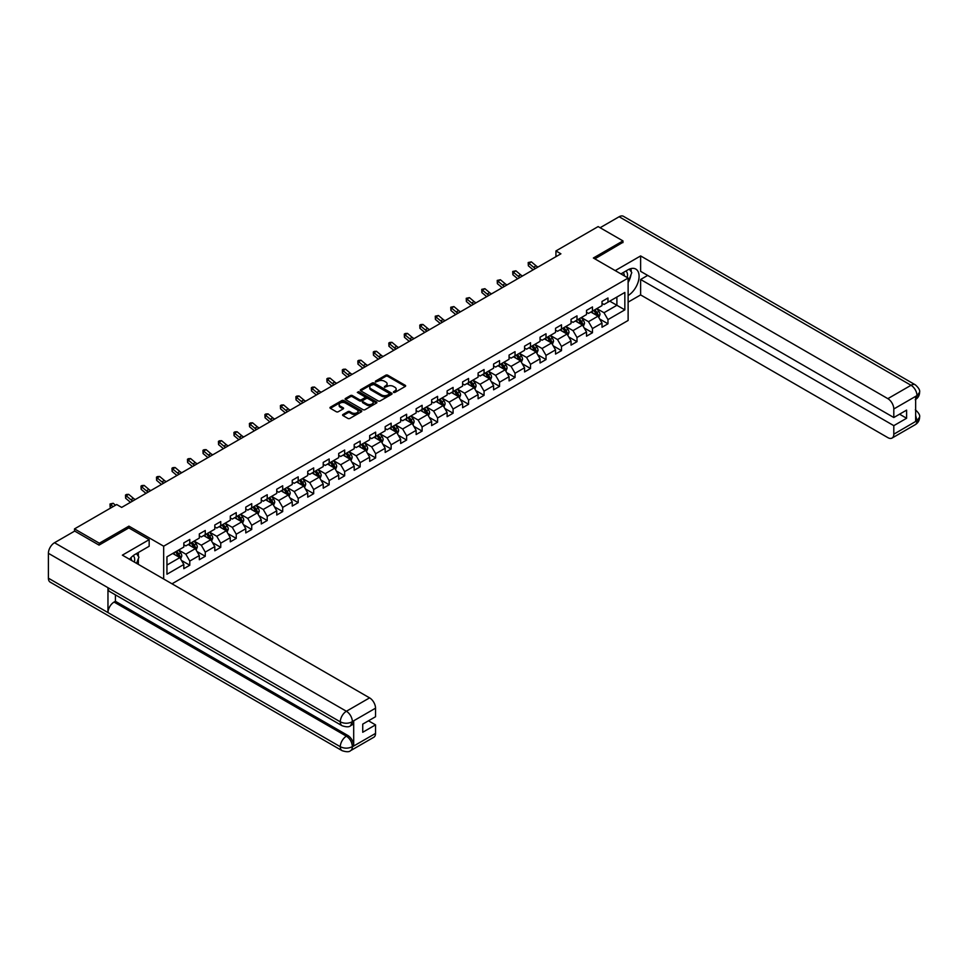 <?xml version="1.0" encoding="UTF-8"?>
<svg xmlns="http://www.w3.org/2000/svg" width="968" height="968" viewBox="0 0 968 968"><rect width="100%" height="100%" fill="white"/><g stroke="black" fill="none" stroke-linecap="round" stroke-linejoin="round"><path stroke-width="1.45" d="M393.54 392.427L394.908 392.427L405.253 386.45A1.379 0.799 0 0 0 405.253 385.325L387.72 375.197A1.379 0.799 0 0 0 385.772 375.197L375.415 381.174L375.415 381.961L378.113 381.186A4.404 2.541 0 0 1 384.356 381.186L385.821 382.033A4.404 2.541 0 0 1 387.103 383.836A4.404 2.541 0 0 1 385.821 385.627L384.477 387.188L387.176 386.426A4.404 2.541 0 0 1 393.419 386.426L394.884 387.26A4.404 2.541 0 0 1 396.166 389.063A4.404 2.541 0 0 1 394.884 390.866L393.54 392.427L393.54 391.641M342.987 414.473A1.379 0.799 0 0 0 342.987 415.599L347.911 418.43A1.379 0.799 0 0 0 349.859 418.43L361.354 411.799A1.379 0.799 0 0 0 361.354 410.674L343.809 400.546A1.379 0.799 0 0 0 341.861 400.546L330.366 407.177A1.379 0.799 0 0 0 330.366 408.302L336.307 411.739A1.379 0.799 0 0 0 338.255 411.739L343.18 408.895A1.379 0.799 0 0 0 343.18 407.77L340.228 406.076A3.69 2.13 0 0 1 339.151 404.564A3.69 2.13 0 0 1 341.426 402.603A3.69 2.13 0 0 1 345.443 403.063L356.998 409.73A3.69 2.13 0 0 1 358.075 411.231A3.69 2.13 0 0 1 355.8 413.203A3.69 2.13 0 0 1 351.783 412.743L349.859 411.63A1.379 0.799 0 0 0 347.911 411.63L342.987 414.473L342.987 415.599L347.911 412.767L347.911 411.63M128.913 527.971L128.913 526.144L99.329 543.217L74.512 528.891L74.512 531.178M128.913 526.144L163.665 546.206L628.123 278.058L628.123 320.469L172.014 583.801M622.956 242.629L622.956 240.911L593.372 257.996L628.123 278.058M622.956 240.911L598.139 226.585L555.934 250.942L555.934 256.677M74.512 528.891L116.704 504.534L121.665 507.401L560.908 253.81L555.934 250.942M378.21 400.934A1.379 0.799 0 0 0 380.158 400.934L391.665 394.303A1.379 0.799 0 0 0 391.665 393.177L374.12 383.05A1.379 0.799 0 0 0 372.172 383.05L360.677 389.68A1.379 0.799 0 0 0 360.677 390.806L378.21 400.934M357.7 392.633L376.491 403.051L365.009 409.682A1.379 0.799 0 0 1 363.06 409.682L345.516 399.554L350.44 396.735L350.44 395.585L345.516 398.429A1.379 0.799 0 0 0 345.516 399.554L345.516 398.429M350.44 396.735A1.379 0.799 0 0 1 352.388 396.735L352.388 395.585A1.379 0.799 0 0 0 350.44 395.585M352.388 395.585L359.503 399.699A1.379 0.799 0 0 0 361.451 399.699L364.718 397.812A1.379 0.799 0 0 0 364.718 396.686L357.313 392.415L358.668 391.629L376.504 401.926A1.379 0.799 0 0 1 376.504 403.051L376.504 401.926M163.665 578.985L163.665 546.206M181.488 560.448L189.776 565.227L189.776 561.053L199.311 555.547L199.311 559.734L205.264 556.285L205.264 552.111L214.799 546.605L214.799 550.792L220.752 547.344L220.752 543.169L230.287 537.663L230.287 541.85L236.24 538.402L236.24 534.227L245.775 528.722L245.775 532.908L251.728 529.46L251.728 525.285L261.263 519.78L261.263 523.966L267.216 520.518L267.216 516.343L276.751 510.838L276.751 515.024L282.704 511.576L282.704 507.401L292.239 501.896L292.239 506.082L298.192 502.634L298.192 498.459L307.727 492.954L307.727 497.141L313.68 493.692L313.68 489.518L323.215 484.012L323.215 488.199L329.168 484.75L329.168 480.576L338.703 475.07L338.703 479.257L344.668 475.808L344.668 471.634L354.191 466.128L354.191 470.315L360.156 466.866L360.156 462.68L369.679 457.186L369.679 461.373L375.644 457.924L375.644 453.738L385.167 448.244L385.167 452.431L391.132 448.983L391.132 444.796L400.655 439.303L400.655 443.489L406.62 440.041L406.62 435.854L416.143 430.361L416.143 434.535L422.108 431.099L422.108 426.912L431.631 421.419L431.631 425.593L437.596 422.157L437.596 417.97L447.119 412.477L447.119 416.651L453.084 413.215L453.084 409.028L462.607 403.535L462.607 407.709L468.572 404.273L468.572 400.086L478.095 394.593L478.095 398.768L484.06 395.331L484.06 391.145L493.583 385.651L493.583 389.826L499.548 386.389L499.548 382.203L509.071 376.709L509.071 380.884L515.036 377.447L515.036 373.261L524.559 367.767L524.559 371.942L530.524 368.505L530.524 364.319L540.047 358.825L540.047 363L546.012 359.564L546.012 355.377L555.535 349.884L555.535 354.058L561.5 350.622L561.5 346.435L571.035 340.942L571.035 345.116L576.989 341.68L576.989 337.493L586.523 332L586.523 336.174L592.476 332.738L592.476 328.551L602.011 323.058L602.011 327.232L607.964 323.796L607.964 319.609L624.844 309.869L624.844 292.445L616.894 297.031L616.894 305.283L624.844 309.869M189.776 565.227L183.823 568.676L183.823 564.489L166.944 574.23L166.944 556.806L183.823 547.065L183.823 542.879L189.776 539.442L189.776 543.617L199.311 538.123L199.311 533.937L205.264 530.5L205.264 534.675L214.799 529.181L214.799 524.995L220.752 521.558L220.752 525.733L230.287 520.24L230.287 516.053L236.24 512.616L236.24 516.791L245.775 511.298L245.775 507.111L251.728 503.675L251.728 507.849L261.263 502.356L261.263 498.169L267.216 494.733L267.216 498.907L276.751 493.414L276.751 489.227L282.704 485.791L282.704 489.965L292.239 484.472L292.239 480.285L298.192 476.849L298.192 481.023L307.727 475.53L307.727 471.343L313.68 467.907L313.68 472.081L323.215 466.588L323.215 462.401L329.168 458.965L329.168 463.14L338.703 457.646L338.703 453.46L344.668 450.023L344.668 454.198L354.191 448.704L354.191 444.518L360.156 441.081L360.156 445.256L369.679 439.762L369.679 435.576L375.644 432.127L375.644 436.314L385.167 430.82L385.167 426.634L391.132 423.185L391.132 427.372L400.655 421.879L400.655 417.692L406.62 414.244L406.62 418.43L416.143 412.937L416.143 408.75L422.108 405.302L422.108 409.488L431.631 403.995L431.631 399.808L437.596 396.36L437.596 400.546L447.119 395.041L447.119 390.866L453.084 387.418L453.084 391.604L462.607 386.099L462.607 381.924L468.572 378.476L468.572 382.662L478.095 377.157L478.095 372.983L484.06 369.534L484.06 373.721L493.583 368.215L493.583 364.041L499.548 360.592L499.548 364.779L509.071 359.273L509.071 355.099L515.036 351.65L515.036 355.837L524.559 350.331L524.559 346.157L530.524 342.708L530.524 346.895L540.047 341.389L540.047 337.215L546.012 333.766L546.012 337.953L555.535 332.447L555.535 328.273L561.5 324.825L561.5 329.011L571.035 323.506L571.035 319.331L576.989 315.883L576.989 320.069L586.523 314.564L586.523 310.389L592.476 306.941L592.476 311.127L602.011 305.622L602.011 301.447L607.964 297.999L607.964 302.185L624.844 292.445M188.191 544.536L195.342 548.662L185.808 554.168L178.656 550.042M183.823 544.766L185.808 545.916L189.776 543.617M185.808 554.168L189.776 561.053M195.342 548.662L199.311 555.547M203.679 535.594L210.83 539.721L201.296 545.226L194.144 541.1M199.311 535.824L201.296 536.974L205.264 534.675M201.296 545.226L205.264 552.111M210.83 539.721L214.799 546.605M219.167 526.653L226.318 530.779L216.784 536.284L209.632 532.158M214.799 526.882L216.784 528.032L220.752 525.733M216.784 536.284L220.752 543.169M226.318 530.779L230.287 537.663M234.655 517.711L241.806 521.837L232.272 527.342L225.121 523.216M230.287 517.941L232.272 519.09L236.24 516.791M232.272 527.342L236.24 534.227M241.806 521.837L245.775 528.722M250.143 508.769L257.294 512.895L247.76 518.4L240.608 514.274M245.775 508.999L247.76 510.148L251.728 507.849M247.76 518.4L251.728 525.285M257.294 512.895L261.263 519.78M265.631 499.827L272.782 503.953L263.248 509.458L256.096 505.332M261.263 500.057L263.248 501.206L267.216 498.907M263.248 509.458L267.216 516.343M272.782 503.953L276.751 510.838M281.119 490.885L288.27 495.011L278.736 500.516L271.584 496.39M276.751 491.115L278.736 492.264L282.704 489.965M278.736 500.516L282.704 507.401M288.27 495.011L292.239 501.896M296.607 481.943L303.758 486.069L294.224 491.575L287.072 487.449M292.239 482.173L294.224 483.322L298.192 481.023M294.224 491.575L298.192 498.459M303.758 486.069L307.727 492.954M312.095 473.001L319.246 477.127L309.712 482.633L302.56 478.507M307.727 473.231L309.712 474.38L313.68 472.081M309.712 482.633L313.68 489.518M319.246 477.127L323.215 484.012M327.583 464.059L334.734 468.185L325.2 473.691L318.048 469.565M323.215 464.289L325.2 465.439L329.168 463.14M325.2 473.691L329.168 480.576M334.734 468.185L338.703 475.07M343.071 455.117L350.222 459.243L340.688 464.749L333.549 460.623M338.703 455.347L340.688 456.497L344.668 454.198M340.688 464.749L344.668 471.634M350.222 459.243L354.191 466.128M358.559 446.175L365.71 450.301L356.176 455.807L349.037 451.681M354.191 446.405L356.176 447.555L360.156 445.256M356.176 455.807L360.156 462.68M365.71 450.301L369.679 457.186M374.047 437.233L381.198 441.36L371.664 446.865L364.525 442.739M369.679 437.463L371.664 438.613L375.644 436.314M371.664 446.865L375.644 453.738M381.198 441.36L385.167 448.244M389.535 428.292L396.686 432.418L387.152 437.923L380.013 433.797M385.167 428.521L387.152 429.671L391.132 427.372M387.152 437.923L391.132 444.796M396.686 432.418L400.655 439.303M405.023 419.35L412.174 423.476L402.64 428.981L395.501 424.855M400.655 419.58L402.64 420.729L406.62 418.43M402.64 428.981L406.62 435.854M412.174 423.476L416.143 430.361M420.511 410.408L427.662 414.534L418.128 420.039L410.989 415.913M416.143 410.638L418.128 411.787L422.108 409.488M418.128 420.039L422.108 426.912M427.662 414.534L431.631 421.419M435.999 401.466L443.15 405.592L433.616 411.097L426.477 406.971M431.631 401.696L433.616 402.845L437.596 400.546M433.616 411.097L437.596 417.97M443.15 405.592L447.119 412.477M451.487 392.524L458.638 396.65L449.104 402.156L441.965 398.029M447.119 392.754L449.104 393.903L453.084 391.604M449.104 402.156L453.084 409.028M458.638 396.65L462.607 403.535M466.975 383.582L474.126 387.708L464.592 393.214L457.453 389.088M462.607 383.812L464.592 384.961L468.572 382.662M464.592 393.214L468.572 400.086M474.126 387.708L478.095 394.593M482.463 374.64L489.614 378.766L480.08 384.272L472.941 380.146M478.095 374.87L480.08 376.02L484.06 373.721M480.08 384.272L484.06 391.145M489.614 378.766L493.583 385.651M497.951 365.698L505.102 369.824L495.58 375.33L488.429 371.204M493.583 365.928L495.58 367.078L499.548 364.779M495.58 375.33L499.548 382.203M505.102 369.824L509.071 376.709M513.439 356.756L520.59 360.882L511.068 366.388L503.917 362.262M509.071 356.986L511.068 358.136L515.036 355.837M511.068 366.388L515.036 373.261M520.59 360.882L524.559 367.767M528.927 347.814L536.078 351.941L526.556 357.446L519.405 353.32M524.559 348.044L526.556 349.194L530.524 346.895M526.556 357.446L530.524 364.319M536.078 351.941L540.047 358.825M544.415 338.873L551.566 342.999L542.044 348.504L534.893 344.378M540.047 339.102L542.044 340.252L546.012 337.953M542.044 348.504L546.012 355.377M551.566 342.999L555.535 349.884M559.915 329.931L567.054 334.057L557.532 339.562L550.381 335.436M555.535 330.161L557.532 331.31L561.5 329.011M557.532 339.562L561.5 346.435M567.054 334.057L571.035 340.942M575.403 320.989L582.542 325.115L573.02 330.62L565.869 326.494M571.035 321.219L573.02 322.368L576.989 320.069M573.02 330.62L576.989 337.493M582.542 325.115L586.523 332M590.891 312.047L598.03 316.173L588.508 321.679L581.357 317.552M586.523 312.277L588.508 313.426L592.476 311.127M588.508 321.679L592.476 328.551M598.03 316.173L602.011 323.058M609.755 301.157L616.894 305.283L603.996 312.737L596.845 308.611M602.011 303.335L603.996 304.484L607.964 302.185M603.996 312.737L607.964 319.609M99.329 543.217L99.329 544.936M166.944 565.058L179.854 557.604L172.703 553.478M179.854 557.604L183.823 564.489M599.676 319.016L607.964 323.796M584.188 327.958L592.476 332.738M568.7 336.9L576.989 341.68M553.212 345.842L561.5 350.622M537.724 354.784L546.012 359.564M522.236 363.726L530.524 368.505M506.748 372.668L515.036 377.447M491.26 381.61L499.548 386.389M475.772 390.552L484.06 395.331M460.284 399.494L468.572 404.273M444.796 408.435L453.084 413.215M429.308 417.377L437.596 422.157M413.808 426.319L422.108 431.099M398.32 435.261L406.62 440.041M382.832 444.203L391.132 448.983M367.344 453.145L375.644 457.924M351.856 462.087L360.156 466.866M336.368 471.029L344.668 475.808M320.88 479.971L329.168 484.75M305.392 488.913L313.68 493.692M289.904 497.854L298.192 502.634M274.416 506.796L282.704 511.576M258.928 515.738L267.216 520.518M243.44 524.68L251.728 529.46M227.952 533.622L236.24 538.402M212.464 542.564L220.752 547.344M196.976 551.506L205.264 556.285M393.928 392.56L394.884 392.016A4.404 2.541 0 0 0 396.166 390.213L396.166 389.063M387.103 383.836L387.103 384.974A4.404 2.541 0 0 1 385.821 386.776L384.865 387.333M405.253 385.325L405.253 386.45L387.72 376.346A1.379 0.799 0 0 0 385.772 376.346L375.802 382.094M391.641 394.303L374.12 384.187A1.379 0.799 0 0 0 372.172 384.187L360.689 390.818L360.677 389.68M389.221 394.133L389.221 393.335L373.829 384.453L371.046 385.264A4.404 2.541 0 0 0 369.764 387.067A4.404 2.541 0 0 0 371.046 388.87L381.574 394.944A4.404 2.541 0 0 0 387.817 394.944L389.221 394.133L389.221 395.271L389.511 393.734M369.764 387.067L369.764 388.216A4.404 2.541 0 0 0 371.046 390.019L371.046 388.87M389.221 395.271L387.817 396.094A4.404 2.541 0 0 1 381.574 396.094L371.046 390.019M352.388 396.735L359.503 400.849A1.379 0.799 0 0 0 361.451 400.849L364.718 398.961A1.379 0.799 0 0 0 365.118 398.392L365.118 397.255M366.884 403.959A3.69 2.13 0 0 0 370.901 404.418A3.69 2.13 0 0 0 373.176 402.458A3.69 2.13 0 0 0 372.099 400.946L368.034 398.598A1.379 0.799 0 0 0 366.086 398.598L362.819 400.486A1.379 0.799 0 0 0 362.819 401.611L366.884 403.959L366.884 405.108A3.69 2.13 0 0 0 370.901 405.568A3.69 2.13 0 0 0 373.176 403.608L373.176 402.458M362.407 401.054L362.407 402.192A1.379 0.799 0 0 0 362.819 402.761L362.819 401.611M366.884 405.108L362.819 402.761M358.075 411.231L358.075 412.38A3.69 2.13 0 0 1 355.8 414.34A3.69 2.13 0 0 1 351.783 413.88L349.859 412.767A1.379 0.799 0 0 0 347.911 412.767M339.151 404.564L339.151 405.713A3.69 2.13 0 0 0 340.228 407.213L340.228 406.076M343.18 407.77L343.18 408.895L340.228 407.213M361.33 411.811L343.809 401.684A1.379 0.799 0 0 0 341.861 401.684L330.378 408.314L330.366 407.177M598.817 317.528L600.003 314.552A3.727 2.154 -120 0 0 598.817 311.394L596.76 308.647M593.19 313.378L591.799 311.514M593.686 310.425L595.731 313.16A3.727 2.154 60 0 1 596.796 315.399L597.994 314.721A3.727 2.154 -120 0 0 596.929 312.483L594.872 309.748M593.941 310.28L596.215 313.317A1.9 1.089 60 0 1 596.566 313.886L597.994 314.721M535.558 268.438A7.018 4.053 60 0 1 533.622 267.265L528.891 263.284L528.334 265.764L533.066 269.733A10.527 6.074 -120 0 0 533.162 269.818M538.039 267.011A7.018 4.053 60 0 1 536.103 265.825L531.371 261.856L528.891 263.284L528.201 262.534L531.371 261.856M528.334 265.764L528.201 262.534M627.216 277.538A9.123 5.263 120 0 0 625.86 271.04M624.3 275.856A6.244 3.606 120 0 0 623.017 272.71A6.244 3.606 120 0 0 622.993 272.698M629.345 269.14L631.789 272.613L628.123 282.075M134.37 562.069A9.123 5.263 120 0 0 133.16 555.692M131.466 560.399A6.244 3.606 120 0 0 130.825 557.822M136.452 553.599L138.944 557.157L136.548 563.328M628.123 295.53A15.79 9.123 120 0 0 638.275 281.603A15.79 9.123 120 0 0 635.819 269.08A15.79 9.123 120 0 0 627.917 269.854L620.924 273.896M628.123 302.125L640.622 294.913L640.622 279.486L893.803 425.654L893.803 434.196L917.132 420.608L915.643 421.298L915.643 396.65L916.986 395.585L893.803 408.98A8.422 4.864 -120 0 0 887.85 398.659L911.021 385.276L619.133 216.747L600.124 227.722M647.677 275.42L640.622 279.486M899.562 414.195L906.605 418.261L906.605 410.117L893.803 417.523L640.622 271.342L640.622 255.927L887.85 398.659M615.212 270.604L640.622 255.927M640.622 294.913L887.85 437.633A8.422 4.864 -120 0 0 892.06 438.056A8.422 4.864 -120 0 0 893.803 434.196M619.133 216.747A8.639 4.985 -60 0 1 623.452 216.324L915.341 384.841A8.639 4.985 -60 0 0 911.021 385.276A8.422 4.864 60 0 1 916.986 395.585M893.803 417.523L893.803 408.98M906.605 418.261L893.803 425.654M622.956 242.29L594.86 258.855M628.123 282.535A15.79 9.123 120 0 0 630.991 274.67M631.245 271.839A15.79 9.123 120 0 0 630.858 268.62M915.643 415.405L916.986 420.523M915.341 409.779C918.729 412.828 920.157 415.26 919.6 417.087L917.144 420.608M915.341 384.841C918.729 387.865 920.144 390.322 919.6 392.209L917.132 395.682M149.169 539.672L122.367 555.148L369.582 697.867A8.422 4.864 60 0 1 375.536 708.189L352.352 721.571L350.61 725.722C349.206 727.149 346.363 727.162 342.079 725.734L109.759 591.593A8.639 4.985 -60 0 1 107.968 587.697L48.4 553.309A8.639 4.985 -60 0 1 54.51 542.733L74.705 531.069L99.038 545.117L128.817 527.911L149.169 539.672L149.169 546.255L135.072 554.398A15.79 9.123 120 0 0 129.543 559.286M138 564.175L141.328 566.086M138.351 563.969L138.351 558.681M138.351 556.31L138.351 552.51M375.536 708.189L375.536 716.731L362.734 724.125L362.734 732.268L375.536 724.875L375.536 733.417A8.422 4.864 60 0 1 373.793 737.265L350.61 750.648A8.422 4.864 -120 0 0 352.352 746.8L375.536 733.417M350.61 750.648C349.266 752.075 346.423 752.088 342.079 750.66L50.191 582.143A8.639 4.985 -60 0 1 48.4 578.186L107.968 612.575A8.639 4.985 -60 0 1 114.079 602.06L346.399 736.188L347.742 735.414A8.422 4.864 60 0 1 353.695 745.735L353.695 721.087A8.422 4.864 60 0 1 351.953 724.947L350.61 725.722M48.4 553.309L48.4 578.186M342.079 725.734A8.639 4.985 -60 0 1 340.288 721.838L107.968 587.697L107.968 612.575L340.288 746.715C344.257 748.627 348.226 748.627 352.207 746.715L352.352 746.8M375.536 724.875L368.493 720.797M115.422 594.86L115.422 601.285L347.742 735.414M115.422 601.285L114.079 602.06M54.51 542.733L346.399 711.262A8.639 4.985 -60 0 0 340.288 721.838C344.269 723.737 348.238 723.725 352.195 721.789M583.329 326.47L584.515 323.494A3.727 2.154 -120 0 0 583.329 320.335L581.272 317.601M577.702 322.32L576.311 320.456M578.198 319.367L580.243 322.102A3.727 2.154 60 0 1 581.308 324.341L582.506 323.663A3.727 2.154 -120 0 0 581.441 321.424L579.384 318.69M578.453 319.222L580.727 322.259A1.9 1.089 60 0 1 581.078 322.828L582.506 323.663M567.841 335.412L569.027 332.435A3.727 2.154 -120 0 0 567.841 329.277L565.784 326.543M562.214 331.262L560.823 329.398M562.711 328.309L564.755 331.044A3.727 2.154 60 0 1 565.82 333.282L567.018 332.605A3.727 2.154 -120 0 0 565.953 330.366L563.896 327.632M562.965 328.164L565.239 331.201A1.9 1.089 60 0 1 565.59 331.77L567.018 332.605M520.07 277.38A7.018 4.053 60 0 1 518.134 276.207L513.403 272.226L512.846 274.706L517.577 278.675A10.527 6.074 -120 0 0 517.674 278.76M522.551 275.953A7.018 4.053 60 0 1 520.615 274.767L515.884 270.798L513.403 272.226L512.713 271.476L515.884 270.798M512.846 274.706L512.713 271.476M504.582 286.322A7.018 4.053 60 0 1 502.646 285.149L497.915 281.168L497.358 283.648L502.089 287.617A10.527 6.074 -120 0 0 502.186 287.702M507.063 284.894A7.018 4.053 60 0 1 505.127 283.709L500.396 279.74L497.915 281.168L497.225 280.418L500.396 279.74M497.358 283.648L497.225 280.418M552.353 344.354L553.539 341.377A3.727 2.154 -120 0 0 552.353 338.219L550.296 335.485M546.726 340.204L545.335 338.34M547.222 337.251L549.267 339.986A3.727 2.154 60 0 1 550.332 342.224L551.53 341.547A3.727 2.154 -120 0 0 550.465 339.308L548.408 336.574M547.477 337.106L549.751 340.143A1.9 1.089 60 0 1 550.102 340.712L551.53 341.547M536.865 353.296L538.051 350.319A3.727 2.154 -120 0 0 536.865 347.161L534.808 344.426M531.238 349.146L529.847 347.282M531.735 346.193L533.779 348.928A3.727 2.154 60 0 1 534.844 351.166L536.042 350.489A3.727 2.154 -120 0 0 534.977 348.25L532.92 345.516M531.989 346.048L534.263 349.085A1.9 1.089 60 0 1 534.614 349.654L536.042 350.489M521.377 362.238L522.563 359.261A3.727 2.154 -120 0 0 521.377 356.103L519.32 353.368M515.75 358.087L514.359 356.224M516.246 355.135L518.291 357.87A3.727 2.154 60 0 1 519.356 360.108L520.554 359.43A3.727 2.154 -120 0 0 519.489 357.192L517.432 354.457M516.501 354.99L518.775 358.027A1.9 1.089 60 0 1 519.126 358.596L520.554 359.43M489.094 295.264A7.018 4.053 60 0 1 487.158 294.091L482.427 290.11L481.87 292.59L486.601 296.559A10.527 6.074 -120 0 0 486.698 296.644M491.575 293.836A7.018 4.053 60 0 1 489.639 292.651L484.907 288.682L482.427 290.11L481.737 289.359L484.907 288.682M481.87 292.59L481.737 289.359M473.606 304.206A7.018 4.053 60 0 1 471.67 303.032L466.939 299.051L466.382 301.532L471.113 305.501A10.527 6.074 -120 0 0 471.21 305.586M476.087 302.778A7.018 4.053 60 0 1 474.151 301.592L469.419 297.624L466.939 299.051L466.249 298.301L469.419 297.624M466.382 301.532L466.249 298.301M458.118 313.148A7.018 4.053 60 0 1 456.182 311.974L451.451 307.993L450.894 310.474L455.625 314.443A10.527 6.074 -120 0 0 455.722 314.527M460.599 311.72A7.018 4.053 60 0 1 458.663 310.534L453.931 306.566L451.451 307.993L450.761 307.243L453.931 306.566M450.894 310.474L450.761 307.243M505.889 371.18L507.075 368.215A3.727 2.154 -120 0 0 505.889 365.045L503.832 362.31M500.262 367.029L498.871 365.166M500.759 364.077L502.803 366.824A3.727 2.154 60 0 1 503.868 369.05L505.066 368.372A3.727 2.154 -120 0 0 504.001 366.134L501.944 363.399M501.013 363.932L503.287 366.969A1.9 1.089 60 0 1 503.638 367.537L505.066 368.372M442.63 322.09A7.018 4.053 60 0 1 440.694 320.916L435.963 316.935L435.406 319.416L440.137 323.385A10.527 6.074 -120 0 0 440.234 323.469M445.111 320.662A7.018 4.053 60 0 1 443.175 319.476L438.444 315.507L435.963 316.935L435.273 316.185L438.444 315.507M435.406 319.416L435.273 316.185M490.401 380.121L491.587 377.157A3.727 2.154 -120 0 0 490.401 373.987L488.344 371.252M484.774 375.971L483.383 374.108M485.271 373.019L487.315 375.765A3.727 2.154 60 0 1 488.38 377.992L489.578 377.314A3.727 2.154 -120 0 0 488.513 375.076L486.456 372.341M485.525 372.874L487.799 375.911A1.9 1.089 60 0 1 488.15 376.479L489.578 377.314M427.142 331.032A7.018 4.053 60 0 1 425.206 329.858L420.463 325.877L419.918 328.358L424.649 332.326A10.527 6.074 -120 0 0 424.746 332.411M429.623 329.604A7.018 4.053 60 0 1 427.687 328.418L422.956 324.449L420.463 325.877L419.785 325.139L420.777 324.558L422.956 324.449M419.918 328.358L419.785 325.139M474.913 389.063L476.099 386.099A3.727 2.154 -120 0 0 474.901 382.929L472.856 380.194M469.286 384.913L467.895 383.05M469.782 381.961L471.827 384.707A3.727 2.154 60 0 1 472.892 386.934L474.09 386.256A3.727 2.154 -120 0 0 473.025 384.018L470.968 381.283M470.037 381.815L472.311 384.853A1.9 1.089 60 0 1 472.662 385.421L474.09 386.256M411.654 339.974A7.018 4.053 60 0 1 409.718 338.8L404.975 334.819L404.43 337.3L409.161 341.268A10.527 6.074 -120 0 0 409.258 341.353M414.135 338.546A7.018 4.053 60 0 1 412.199 337.36L407.467 333.391L404.975 334.819L404.297 334.081L405.289 333.5L407.467 333.391M404.43 337.3L404.297 334.081M459.425 398.005L460.611 395.041A3.727 2.154 -120 0 0 459.413 391.871L457.368 389.136M453.798 393.855L452.407 391.992M454.294 390.903L456.339 393.649A3.727 2.154 60 0 1 457.404 395.888L458.602 395.198A3.727 2.154 -120 0 0 457.537 392.96L455.48 390.225M454.549 390.757L456.823 393.794A1.9 1.089 60 0 1 457.174 394.363L458.602 395.198M396.166 348.916A7.018 4.053 60 0 1 394.23 347.742L389.487 343.761L388.942 346.241L393.673 350.21A10.527 6.074 -120 0 0 393.77 350.295M398.647 347.488A7.018 4.053 60 0 1 396.711 346.302L391.979 342.333L389.487 343.761L388.809 343.023L389.801 342.442L391.979 342.333M388.942 346.241L388.809 343.023M443.937 406.947L445.123 403.983A3.727 2.154 -120 0 0 443.925 400.812L441.88 398.078M438.31 402.797L436.919 400.934M438.806 399.844L440.851 402.591A3.727 2.154 60 0 1 441.916 404.83L443.114 404.14A3.727 2.154 -120 0 0 442.049 401.901L439.992 399.167M439.061 399.699L441.335 402.736A1.9 1.089 60 0 1 441.674 403.317L443.114 404.14M380.678 357.858A7.018 4.053 60 0 1 378.73 356.684L373.999 352.703L373.454 355.183L378.185 359.152A10.527 6.074 -120 0 0 378.282 359.237M383.159 356.43A7.018 4.053 60 0 1 381.223 355.244L376.491 351.275L373.999 352.703L373.321 351.965L374.314 351.384L376.491 351.275M373.454 355.183L373.321 351.965M428.449 415.889L429.635 412.925A3.727 2.154 -120 0 0 428.437 409.754L426.392 407.02M422.822 411.739L421.431 409.887M423.319 408.798L425.363 411.533A3.727 2.154 60 0 1 426.428 413.772L427.626 413.082A3.727 2.154 -120 0 0 426.561 410.843L424.504 408.109M423.573 408.641L425.847 411.678A1.9 1.089 60 0 1 426.186 412.259L427.626 413.082M365.19 366.799A7.018 4.053 60 0 1 363.242 365.626L358.511 361.645L357.966 364.125L362.697 368.094A10.527 6.074 -120 0 0 362.794 368.179M367.671 365.372A7.018 4.053 60 0 1 365.735 364.186L361.004 360.217L358.511 361.645L357.833 360.907L358.825 360.326L361.004 360.217M357.966 364.125L357.833 360.907M412.961 424.831L414.147 421.866A3.727 2.154 -120 0 0 412.949 418.696L410.904 415.962M407.334 420.681L405.943 418.829M407.831 417.74L409.875 420.475A3.727 2.154 60 0 1 410.94 422.714L412.138 422.024A3.727 2.154 -120 0 0 411.061 419.785L409.016 417.051M408.085 417.583L410.359 420.62A1.9 1.089 60 0 1 410.698 421.201L412.138 422.024M349.702 375.741A7.018 4.053 60 0 1 347.754 374.568L343.023 370.587L342.478 373.067L347.209 377.036A10.527 6.074 -120 0 0 347.306 377.121M352.183 374.314A7.018 4.053 60 0 1 350.247 373.128L345.516 369.159L343.023 370.587L342.345 369.849L343.337 369.268L345.516 369.159M342.478 373.067L342.345 369.849M397.473 433.773L398.647 430.808A3.727 2.154 -120 0 0 397.461 427.638L395.416 424.904M391.846 429.623L390.455 427.771M392.342 426.682L394.387 429.417A3.727 2.154 60 0 1 395.452 431.655L396.638 430.966A3.727 2.154 -120 0 0 395.573 428.727L393.528 425.993M392.597 426.525L394.871 429.562A1.9 1.089 60 0 1 395.21 430.143L396.638 430.966M334.214 384.683A7.018 4.053 60 0 1 332.266 383.51L327.535 379.529L326.99 382.009L331.721 385.978A10.527 6.074 -120 0 0 331.818 386.063M336.695 383.255A7.018 4.053 60 0 1 334.759 382.07L330.015 378.101L327.535 379.529L326.857 378.791L327.849 378.21L330.015 378.101M326.99 382.009L326.857 378.791M381.985 442.715L383.159 439.75A3.727 2.154 -120 0 0 381.973 436.58L379.928 433.846M376.358 438.564L374.967 436.713M376.854 435.624L378.899 438.359A3.727 2.154 60 0 1 379.964 440.597L381.15 439.908A3.727 2.154 -120 0 0 380.085 437.669L378.04 434.934M377.109 435.467L379.383 438.504A1.9 1.089 60 0 1 379.722 439.085L381.15 439.908M318.726 393.625A7.018 4.053 60 0 1 316.778 392.451L312.047 388.471L311.502 390.951L316.233 394.92A10.527 6.074 -120 0 0 316.33 395.004M321.207 392.197A7.018 4.053 60 0 1 319.271 391.011L314.527 387.043L312.047 388.471L311.369 387.732L312.361 387.152L314.527 387.043M311.502 390.951L311.369 387.732M366.497 451.669L367.671 448.692A3.727 2.154 -120 0 0 366.485 445.522L364.44 442.787M360.87 447.506L359.479 445.655M361.366 444.566L363.411 447.301A3.727 2.154 60 0 1 364.476 449.539L365.662 448.849A3.727 2.154 -120 0 0 364.597 446.611L362.552 443.876M361.621 444.409L363.895 447.446A1.9 1.089 60 0 1 364.234 448.027L365.662 448.849M303.238 402.567A7.018 4.053 60 0 1 301.29 401.393L296.559 397.412L296.014 399.893L300.745 403.862A10.527 6.074 -120 0 0 300.842 403.946M305.719 401.139A7.018 4.053 60 0 1 303.783 399.953L299.039 395.985L296.559 397.412L295.881 396.674L296.873 396.094L299.039 395.985M296.014 399.893L295.881 396.674M351.009 460.611L352.183 457.634A3.727 2.154 -120 0 0 350.997 454.464L348.952 451.729M345.382 456.448L343.991 454.597M345.879 453.508L347.923 456.243A3.727 2.154 60 0 1 348.988 458.481L350.174 457.791A3.727 2.154 -120 0 0 349.109 455.553L347.064 452.818M346.133 453.351L348.407 456.388A1.9 1.089 60 0 1 348.746 456.969L350.174 457.791M287.75 411.509A7.018 4.053 60 0 1 285.802 410.335L281.071 406.354L280.526 408.835L285.257 412.816A10.527 6.074 -120 0 0 285.354 412.888M290.231 410.081A7.018 4.053 60 0 1 288.282 408.895L283.551 404.926L281.071 406.354L280.393 405.616L281.385 405.035L283.551 404.926M280.526 408.835L280.393 405.616M335.521 469.553L336.695 466.576A3.727 2.154 -120 0 0 335.509 463.406L333.464 460.671M329.894 465.39L328.503 463.539M330.391 462.45L332.435 465.184A3.727 2.154 60 0 1 333.5 467.423L334.686 466.733A3.727 2.154 -120 0 0 333.621 464.495L331.576 461.76M330.645 462.293L332.919 465.33A1.9 1.089 60 0 1 333.258 465.911L334.686 466.733M272.25 420.451A7.018 4.053 60 0 1 270.314 419.277L265.583 415.296L265.038 417.777L269.769 421.758A10.527 6.074 -120 0 0 269.866 421.83M274.743 419.023A7.018 4.053 60 0 1 272.794 417.837L268.063 413.868L265.583 415.296L264.905 414.558L265.897 413.977L268.063 413.868M265.038 417.777L264.905 414.558M320.033 478.494L321.207 475.518A3.727 2.154 -120 0 0 320.021 472.348L317.976 469.613M314.406 474.332L313.015 472.481M314.902 471.392L316.947 474.126A3.727 2.154 60 0 1 318.012 476.365L319.198 475.675A3.727 2.154 -120 0 0 318.133 473.437L316.088 470.702M315.157 471.234L317.431 474.272A1.9 1.089 60 0 1 317.77 474.852L319.198 475.675M256.762 429.393A7.018 4.053 60 0 1 254.826 428.219L250.095 424.238L249.55 426.719L254.281 430.7A10.527 6.074 -120 0 0 254.378 430.772M259.255 427.965A7.018 4.053 60 0 1 257.306 426.779L252.575 422.81L250.095 424.238L249.417 423.5L250.409 422.919L252.575 422.81M249.55 426.719L249.417 423.5M304.545 487.436L305.719 484.46A3.727 2.154 -120 0 0 304.533 481.29L302.488 478.555M298.918 483.274L297.527 481.423M299.414 480.334L301.459 483.068A3.727 2.154 60 0 1 302.524 485.307L303.71 484.617A3.727 2.154 -120 0 0 302.645 482.379L300.6 479.644M299.669 480.176L301.943 483.214A1.9 1.089 60 0 1 302.282 483.794L303.71 484.617M241.274 438.335A7.018 4.053 60 0 1 239.338 437.161L234.607 433.18L234.062 435.661L238.793 439.641A10.527 6.074 -120 0 0 238.89 439.714M243.767 436.907A7.018 4.053 60 0 1 241.819 435.721L237.087 431.752L234.607 433.18L233.929 432.442L234.922 431.861L237.087 431.752M234.062 435.661L233.929 432.442M289.057 496.378L290.231 493.402A3.727 2.154 -120 0 0 289.045 490.231L287 487.497M283.43 492.216L282.039 490.365M283.926 489.276L285.971 492.01A3.727 2.154 60 0 1 287.036 494.249L288.222 493.559A3.727 2.154 -120 0 0 287.157 491.32L285.112 488.586M284.181 489.118L286.455 492.155A1.9 1.089 60 0 1 286.794 492.736L288.222 493.559M225.786 447.276A7.018 4.053 60 0 1 223.85 446.103L219.119 442.122L218.574 444.602L223.305 448.583A10.527 6.074 -120 0 0 223.402 448.656M228.279 445.849A7.018 4.053 60 0 1 226.331 444.675L221.599 440.694L219.119 442.122L218.441 441.384L219.433 440.803L221.599 440.694M218.574 444.602L218.441 441.384M273.569 505.32L274.743 502.344A3.727 2.154 -120 0 0 273.557 499.173L271.512 496.439M267.942 501.158L266.551 499.306M268.426 498.217L270.483 500.952A3.727 2.154 60 0 1 271.548 503.191L272.734 502.501A3.727 2.154 -120 0 0 271.669 500.262L269.624 497.528M268.693 498.06L270.967 501.097A1.9 1.089 60 0 1 271.306 501.678L272.734 502.501M210.298 456.231A7.018 4.053 60 0 1 208.362 455.045L203.631 451.064L203.086 453.544L207.817 457.525A10.527 6.074 -120 0 0 207.914 457.598M212.791 454.791A7.018 4.053 60 0 1 210.843 453.617L206.111 449.636L203.631 451.064L202.953 450.326L203.946 449.745L206.111 449.636M203.086 453.544L202.953 450.326M258.081 514.262L259.255 511.286A3.727 2.154 -120 0 0 258.069 508.115L256.024 505.381M252.454 510.1L251.063 508.248M252.938 507.159L254.995 509.894A3.727 2.154 60 0 1 256.06 512.132L257.246 511.443A3.727 2.154 -120 0 0 256.181 509.204L254.136 506.47M253.205 507.002L255.479 510.039A1.9 1.089 60 0 1 255.818 510.62L257.246 511.443M194.81 465.172A7.018 4.053 60 0 1 192.874 463.987L188.143 460.006L187.598 462.486L192.329 466.467A10.527 6.074 -120 0 0 192.426 466.552M197.303 463.732A7.018 4.053 60 0 1 195.354 462.559L190.623 458.578L188.143 460.006L187.465 459.268L188.457 458.687L190.623 458.578M187.598 462.486L187.465 459.268M242.593 523.204L243.767 520.227A3.727 2.154 -120 0 0 242.581 517.057L240.536 514.323M236.966 519.042L235.575 517.19M237.45 516.101L239.507 518.836A3.727 2.154 60 0 1 240.572 521.074L241.758 520.385A3.727 2.154 -120 0 0 240.693 518.146L238.648 515.412M237.717 515.944L239.991 518.981A1.9 1.089 60 0 1 240.33 519.562L241.758 520.385M179.322 474.114A7.018 4.053 60 0 1 177.386 472.928L172.655 468.948L172.11 471.428L176.841 475.409A10.527 6.074 -120 0 0 176.938 475.494M181.815 472.674A7.018 4.053 60 0 1 179.867 471.501L175.135 467.52L172.655 468.948L171.977 468.209L172.969 467.629L175.135 467.52M172.11 471.428L171.977 468.209M227.105 532.146L228.279 529.169A3.727 2.154 -120 0 0 227.093 525.999L225.048 523.264M221.478 527.984L220.087 526.132M221.962 525.043L224.019 527.778A3.727 2.154 60 0 1 225.084 530.016L226.27 529.327A3.727 2.154 -120 0 0 225.205 527.088L223.16 524.354M222.229 524.886L224.503 527.923A1.9 1.089 60 0 1 224.842 528.504L226.27 529.327M163.834 483.056A7.018 4.053 60 0 1 161.898 481.87L157.167 477.889L156.622 480.37L161.353 484.351A10.527 6.074 -120 0 0 161.45 484.436M166.314 481.616A7.018 4.053 60 0 1 164.379 480.443L159.647 476.462L157.167 477.889L156.489 477.151L157.482 476.571L159.647 476.462M156.622 480.37L156.489 477.151M211.617 541.088L212.791 538.111A3.727 2.154 -120 0 0 211.605 534.941L209.56 532.206M205.99 536.925L204.587 535.074M206.474 533.985L208.531 536.72A3.727 2.154 60 0 1 209.596 538.958L210.782 538.269A3.727 2.154 -120 0 0 209.717 536.03L207.672 533.295M206.741 533.828L209.015 536.865A1.9 1.089 60 0 1 209.354 537.446L210.782 538.269M148.346 491.998A7.018 4.053 60 0 1 146.41 490.812L141.679 486.831L141.134 489.312L145.865 493.293A10.527 6.074 -120 0 0 145.962 493.377M150.827 490.558A7.018 4.053 60 0 1 148.891 489.384L144.159 485.404L141.679 486.831L141.001 486.093L141.993 485.512L144.159 485.404M141.134 489.312L141.001 486.093M196.129 550.03L197.303 547.053A3.727 2.154 -120 0 0 196.117 543.883L194.072 541.148M190.502 545.867L189.099 544.016M190.986 542.927L193.043 545.662A3.727 2.154 60 0 1 194.108 547.9L195.294 547.21A3.727 2.154 -120 0 0 194.229 544.972L192.184 542.237M191.253 542.77L193.527 545.807A1.9 1.089 60 0 1 193.866 546.388L195.294 547.21M132.858 500.94A7.018 4.053 60 0 1 130.922 499.754L126.191 495.773L125.634 498.254L130.377 502.235A10.527 6.074 -120 0 0 130.474 502.319M135.338 499.5A7.018 4.053 60 0 1 133.403 498.326L128.671 494.346L126.191 495.773L125.513 495.035L126.505 494.454L128.671 494.346M125.634 498.254L125.513 495.035M180.641 558.972L181.815 555.995A3.727 2.154 -120 0 0 180.629 552.825L178.584 550.09M175.002 554.809L173.611 552.958M175.498 551.869L177.555 554.604A3.727 2.154 60 0 1 178.62 556.842L179.806 556.152A3.727 2.154 -120 0 0 178.741 553.914L176.696 551.179M175.765 551.712L178.039 554.749A1.9 1.089 60 0 1 178.378 555.329L179.806 556.152M115.495 505.223L113.183 503.287L110.703 504.715L110.146 507.196L110.945 507.861M113.014 506.663L110.025 503.977L113.183 503.287M110.146 507.196L110.025 503.977M394.884 392.016L394.884 390.866M384.477 387.188L384.477 386.401M385.821 386.776L385.821 385.627M375.415 381.961L375.415 381.174M385.772 376.346L385.772 375.197M387.72 376.346L387.72 375.197M372.172 384.187L372.172 383.05M374.12 384.187L374.12 383.05M391.665 394.303L391.665 393.177M381.574 396.094L381.574 394.944M387.817 396.094L387.817 394.944M359.503 400.849L359.503 399.699M361.451 400.849L361.451 399.699M364.718 398.961L364.718 397.812M358.668 392.766L358.668 391.629M349.859 412.767L349.859 411.63M351.783 413.88L351.783 412.743M341.861 401.684L341.861 400.546M343.809 401.684L343.809 400.546M361.354 411.799L361.354 410.674M597.667 315.967L599.979 314.624M596.929 312.483L598.817 311.394M594.279 314.007L595.731 313.16M533.622 267.265L536.103 265.825M919.6 417.111C919.503 420.414 918.051 422.931 915.244 424.674A8.422 4.864 -120 0 0 916.986 420.814M915.643 399.445L916.986 395.876M353.695 745.735L352.219 746.715M352.352 721.862L353.695 721.087M352.352 721.571A8.422 4.864 60 0 0 346.399 711.262L369.582 697.867M342.079 750.66A8.639 4.985 -60 0 1 340.288 746.715A8.639 4.985 -60 0 1 346.399 736.188C349.98 738.596 351.977 742.033 352.352 746.51M582.179 324.909L584.49 323.566M581.441 321.424L583.329 320.335M578.791 322.949L580.243 322.102M566.691 333.851L569.002 332.508M565.953 330.366L567.841 329.277M563.303 331.891L564.755 331.044M518.134 276.207L520.615 274.767M502.646 285.149L505.127 283.709M551.203 342.793L553.514 341.45M550.465 339.308L552.353 338.219M547.815 340.833L549.267 339.986M535.715 351.735L538.026 350.392M534.977 348.25L536.865 347.161M532.327 349.775L533.779 348.928M520.227 360.677L522.538 359.334M519.489 357.192L521.377 356.103M516.839 358.717L518.291 357.87M487.158 294.091L489.639 292.651M471.67 303.032L474.151 301.592M456.182 311.974L458.663 310.534M504.739 369.619L507.05 368.276M504.001 366.134L505.889 365.045M501.351 367.659L502.803 366.824M440.694 320.916L443.175 319.476M489.251 378.561L491.562 377.217M488.513 375.076L490.401 373.987M485.863 376.6L487.315 375.765M425.206 329.858L427.687 328.418M473.763 387.502L476.075 386.159M473.025 384.018L474.901 382.929M470.375 385.542L471.827 384.707M409.718 338.8L412.199 337.36M458.275 396.444L460.586 395.101M457.537 392.96L459.413 391.871M454.887 394.484L456.339 393.649M394.23 347.742L396.711 346.302M442.787 405.386L445.099 404.043M442.049 401.901L443.925 400.812M439.399 403.426L440.851 402.591M378.73 356.684L381.223 355.244M427.299 414.328L429.611 412.997M426.561 410.843L428.437 409.754M423.911 412.368L425.363 411.533M363.242 365.626L365.735 364.186M411.811 423.27L414.123 421.939M411.061 419.785L412.949 418.696M408.423 421.31L409.875 420.475M347.754 374.568L350.247 373.128M396.323 432.212L398.622 430.881M395.573 428.727L397.461 427.638M392.935 430.252L394.387 429.417M332.266 383.51L334.759 382.07M380.835 441.154L383.134 439.823M380.085 437.669L381.973 436.58M377.447 439.194L378.899 438.359M316.778 392.451L319.271 391.011M365.347 450.096L367.646 448.765M364.597 446.611L366.485 445.522M361.959 448.136L363.411 447.301M301.29 401.393L303.783 399.953M349.859 459.038L352.158 457.707M349.109 455.553L350.997 454.464M346.471 457.077L347.923 456.243M285.802 410.335L288.282 408.895M334.371 467.98L336.67 466.649M333.621 464.495L335.509 463.406M330.983 466.019L332.435 465.184M270.314 419.277L272.794 417.837M318.883 476.921L321.182 475.591M318.133 473.437L320.021 472.348M315.495 474.961L316.947 474.126M254.826 428.219L257.306 426.779M303.395 485.863L305.694 484.532M302.645 482.379L304.533 481.29M300.007 483.903L301.459 483.068M239.338 437.161L241.819 435.721M287.907 494.805L290.206 493.474M287.157 491.32L289.045 490.231M284.519 492.845L285.971 492.01M223.85 446.103L226.331 444.675M272.419 503.747L274.718 502.416M271.669 500.262L273.557 499.173M269.031 501.787L270.483 500.952M208.362 455.045L210.843 453.617M256.931 512.689L259.23 511.358M256.181 509.204L258.069 508.115M253.543 510.729L254.995 509.894M192.874 463.987L195.354 462.559M241.443 521.631L243.742 520.3M240.693 518.146L242.581 517.057M238.055 519.671L239.507 518.836M177.386 472.928L179.867 471.501M225.943 530.573L228.254 529.242M225.205 527.088L227.093 525.999M222.567 528.613L224.019 527.778M161.898 481.87L164.379 480.443M210.455 539.515L212.766 538.184M209.717 536.03L211.605 534.941M207.067 537.555L208.531 536.72M146.41 490.812L148.891 489.384M194.967 548.457L197.278 547.126M194.229 544.972L196.117 543.883M191.579 546.496L193.043 545.662M130.922 499.754L133.403 498.326M179.479 557.399L181.79 556.068M178.741 553.914L180.629 552.825M176.091 555.438L177.555 554.604M892.06 438.056L915.244 424.674M919.6 392.246C919.491 395.513 918.039 398.017 915.244 399.736"/></g></svg>
